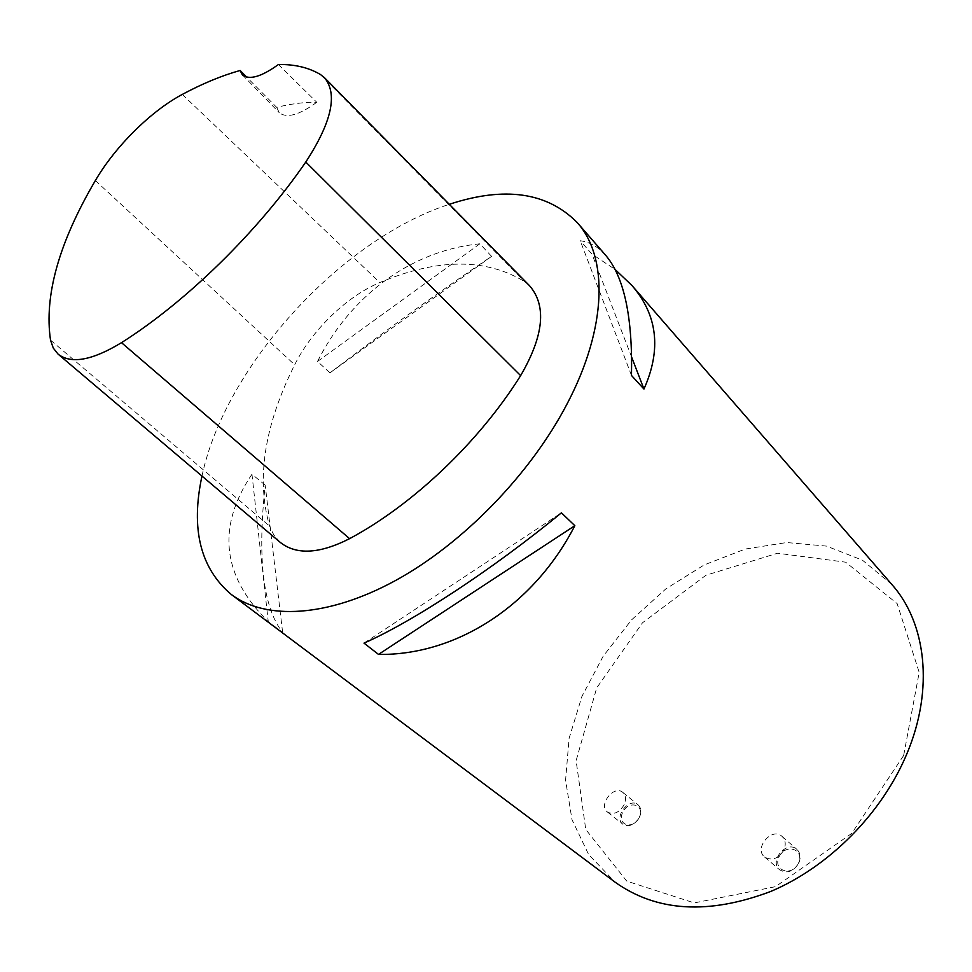 <?xml version="1.0" encoding="UTF-8"?>
<svg xmlns="http://www.w3.org/2000/svg" width="972" height="972" viewBox="0 0 972 972"><rect width="100%" height="100%" fill="white"/><g stroke="black" fill="none" stroke-linecap="round" stroke-linejoin="round"><path stroke-width="0.73" stroke-dasharray="4.86 3.65" d="M891.932 584.561L862.419 560.164L826.528 546.106L786.664 542.534L745.159 549.071L704.202 564.914L665.735 588.971L631.533 619.917L603.138 656.27L581.936 696.377L569.094 738.368L565.57 780.237L572.022 819.736L588.643 854.522L615.106 882.187M201.982 476.061C224.921 366.517 340.917 239.367 449.295 204.302M265.186 485.089L251.955 474.227C216.537 526.933 221.981 576.068 268.26 621.643L282.621 632.408C263.084 607.609 257.276 558.511 265.186 485.089L282.621 632.408M605.58 255.186C598.132 246.754 589.7 241.955 580.272 240.764L591.96 254.105L614.997 269.378M491.601 256.365L479.864 243.802C410.998 250.521 350.394 295.865 317.516 361.463L329.982 372.835C389.225 327.807 443.098 288.976 491.601 256.365L329.982 372.835M280.179 542.327L273.873 535.098L269.572 526.059C256.037 478.965 264.408 425.201 294.674 364.792C311.793 330.237 346.943 296.193 379.809 282.548C437.388 258.273 485.66 257.969 524.649 281.637L529.509 285.671M278.405 64.517L316.775 102.291C304.272 102.084 290.907 103.773 276.692 107.37L246.73 77.165M316.775 102.291C299.218 115.097 286.704 118.56 279.231 112.667L276.692 107.37M631.484 375.459L580.272 240.764M631.691 357.234L591.96 254.105M364.002 643.124L561.403 512.827M251.955 474.227L268.26 621.643M479.864 243.802L317.516 361.463M624.182 804.719C619.249 812.714 613.672 815.156 607.451 812.033C597.841 805.144 613.964 784.477 622.773 792.374C625.895 795.327 626.369 799.446 624.182 804.719M784.039 849.674C778.584 858.726 772.108 861.18 764.624 857.061C753.519 848.434 771.853 826.674 782.023 836.382C785.449 839.772 786.117 844.206 784.039 849.674M903.668 755.463L851.715 833.429L775.51 886.658L694.251 902.915L626.782 881.13L585.752 829.481L576.117 760.675L596.711 687.872L642.492 622.785L705.951 575.254L777.539 553.226L845.664 562.193L897.132 603.588L919.196 672.369L903.668 755.463M798.62 862.808C792.617 877.023 772.704 871.143 778.912 857.17C784.781 843.174 804.707 848.678 798.62 862.808M798.984 862.614C801.025 857.183 800.333 852.784 796.906 849.394C786.725 839.699 768.609 861.228 779.702 869.855C787.174 873.986 793.602 871.58 798.984 862.614M639.321 817.282C633.38 830.234 616.527 825.252 622.627 812.507C628.459 799.737 645.335 804.391 639.321 817.282M639.54 817.075C641.678 811.839 641.18 807.744 638.057 804.792C629.224 796.882 613.271 817.355 622.906 824.268C629.127 827.403 634.667 825.009 639.54 817.075M50.52 340.127L269.572 526.059M95.365 180.549L294.674 364.792M182.274 94.43L379.809 282.548M320.408 74.492L524.649 281.637M242.332 74.82L279.231 112.667M764.624 857.061L779.702 869.855M782.023 836.382L796.906 849.394M607.451 812.033L622.906 824.268M622.773 792.374L638.057 804.792"/><path stroke-width="1.46" d="M231.3 594.487L615.106 882.187C656.72 911.809 708.6 914.907 770.747 891.446C829.189 866.781 882.345 813.017 907.083 753.3C934.189 688.723 926 622.773 891.932 584.561L631.8 285.343C657.57 314.952 661.616 349.519 643.95 389.055L631.484 375.459C632.687 316.823 624.06 276.741 605.58 255.186L577.222 222.564C608.193 256.815 607.415 327.139 567.223 403.635C530.469 474.275 462.793 543.81 395.167 580.721C327.43 617.572 265.563 620.306 231.3 594.487C200.366 568.365 190.585 528.889 201.982 476.061M449.295 204.302C504.529 186.102 547.175 192.189 577.222 222.564M614.997 269.378L631.8 285.343M378.509 654.411L364.002 643.124C412.371 621.934 492.792 569.3 561.403 512.827L574.841 525.682C533.215 606.637 455.418 655.565 378.509 654.411L574.841 525.682M324.66 77.869L529.509 285.671C546.823 305.67 543.87 335.656 520.64 375.617C479.026 442.041 412.93 504.747 349.592 538.658C319.484 553.955 296.351 555.182 280.179 542.327L58.344 354.343M240.12 70.482L242.332 74.82C249.257 80.311 261.286 76.873 278.405 64.517C294.674 64.237 308.671 67.554 320.408 74.492L324.393 77.602C337.989 93.895 331.78 122.047 305.779 162.045C257.629 232.053 186.199 301.782 121.5 342.666C92.219 360.454 71.078 364.269 58.065 354.112L53.278 348.073L50.52 340.127C44.007 295.78 58.952 242.587 95.365 180.549C115.073 146.675 150.927 111.051 182.274 94.43C202.395 83.628 221.677 75.646 240.12 70.482L246.73 77.165M643.95 389.055L631.691 357.234M305.779 162.045L520.64 375.617M121.5 342.666L349.592 538.658"/></g></svg>

